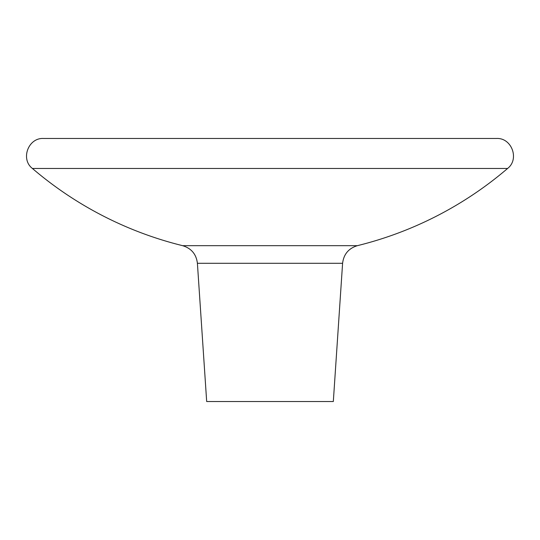<?xml version="1.0" encoding="UTF-8"?>
<svg xmlns="http://www.w3.org/2000/svg" width="540" height="540" viewBox="0 0 540 540"><rect width="100%" height="100%" fill="white"/><g stroke="black" fill="none" stroke-linecap="round" stroke-linejoin="round"><path stroke-width="0.81" d="M270 168.467L32.414 168.467C20.297 159.212 28.276 137.626 43.497 138.47L496.496 138.47C511.724 137.626 519.703 159.212 507.587 168.467L270 168.467M342.596 263.291L197.404 263.291L206.678 401.531L333.322 401.531L342.596 263.291C343.71 254.219 348.638 248.346 357.379 245.673L182.621 245.673A365.324 365.324 0 0 1 32.407 168.467M357.379 245.673A365.324 365.324 0 0 0 507.593 168.467M197.404 263.291C196.29 254.219 191.363 248.346 182.621 245.673"/></g></svg>
